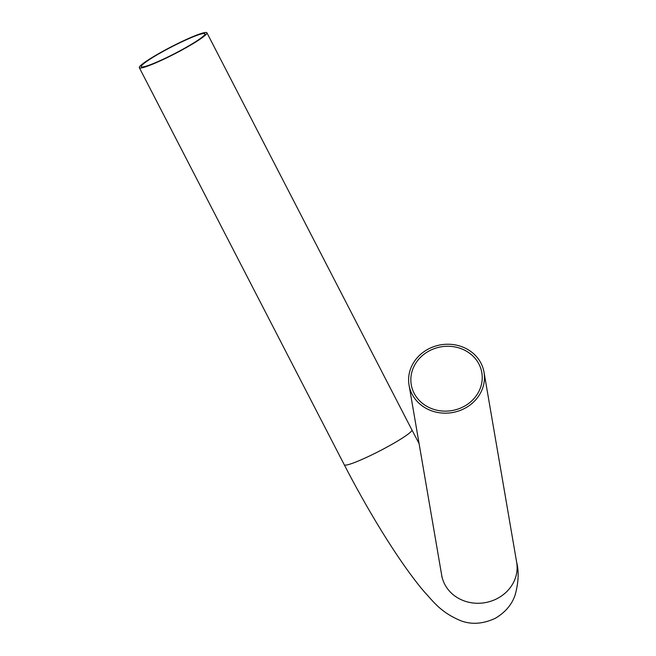 <?xml version="1.0" encoding="UTF-8"?>
<svg xmlns="http://www.w3.org/2000/svg" width="656" height="656" viewBox="0 0 656 656"><rect width="100%" height="100%" fill="white"/><g stroke="black" fill="none" stroke-linecap="round" stroke-linejoin="round"><path stroke-width="0.98" d="M179.555 51.02A35.793 3.682 152.7 0 1 141.319 66.666A35.793 3.682 152.7 0 1 171.437 46.978A35.793 3.682 152.7 0 1 204.934 33.833A35.793 3.682 152.7 0 1 179.555 51.02M429.18 350.911A35.793 32.324 -9.7 0 0 411.263 384.76A35.793 32.324 -9.7 0 0 452.009 410.558A35.793 32.324 -9.7 0 0 481.816 372.641A35.793 32.324 -9.7 0 0 429.18 350.911M428.097 349.164A38.04 34.358 -9.7 0 0 409.049 385.138A38.04 34.358 -9.7 0 0 452.353 412.558A38.04 34.358 -9.7 0 0 484.03 372.264A38.04 34.358 -9.7 0 0 428.097 349.164M179.957 51.07A38.04 3.911 152.7 0 1 139.326 67.691A38.04 3.911 152.7 0 1 171.339 46.773A38.04 3.911 152.7 0 1 206.927 32.8A38.04 3.911 152.7 0 1 179.957 51.07M409.049 385.138L441.693 575.246A38.04 34.358 -9.7 0 0 484.997 602.667A38.04 34.358 -9.7 0 0 516.674 562.364L484.03 372.264M206.927 32.8L411.902 429.926A38.04 3.911 152.7 0 1 384.924 448.196A38.04 3.911 152.7 0 1 344.293 464.817L139.326 67.691M441.693 575.246L441.972 577.264M516.674 562.364C519.044 571.696 518.543 582.528 515.165 594.869C511.942 604.52 505.366 612.302 495.436 618.223C483.136 623.979 471.607 624.824 460.84 620.756C440.348 612.204 433.362 601.445 424.219 591.72C400.939 564.398 370.386 515.37 344.293 464.817M411.902 429.926L419.086 443.571"/></g></svg>
